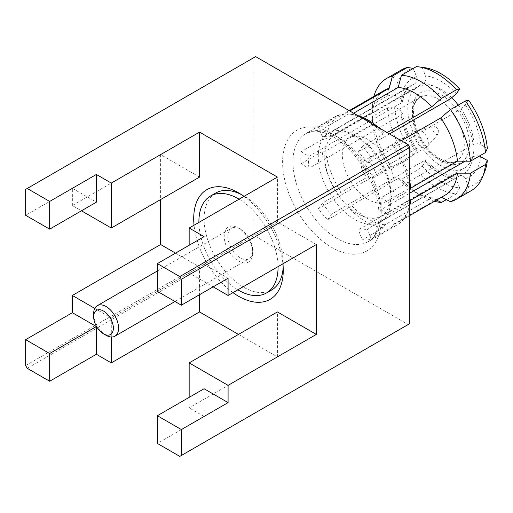 <?xml version="1.0" encoding="UTF-8"?>
<svg xmlns="http://www.w3.org/2000/svg" width="513" height="513" viewBox="0 0 513 513"><rect width="100%" height="100%" fill="white"/><g stroke="black" fill="none" stroke-linecap="round" stroke-linejoin="round"><path stroke-width="0.38" stroke-dasharray="2.56 1.92" d="M368.251 161.646A9.728 5.617 60 0 1 374.605 170.22A9.728 5.617 60 0 1 373.111 178.011A9.728 5.617 60 0 1 368.251 177.53A9.728 5.617 60 0 1 361.896 168.957A9.728 5.617 60 0 1 363.384 161.165A9.728 5.617 60 0 1 368.251 161.646M421.455 130.93A9.728 5.617 60 0 1 427.528 138.651A9.728 5.617 60 0 1 427.149 146.609A9.728 5.617 60 0 1 426.316 147.295A9.728 5.617 60 0 1 421.455 146.814A9.728 5.617 60 0 1 415.1 138.241A9.728 5.617 60 0 1 416.594 130.449A9.728 5.617 60 0 1 417.601 130.065A9.728 5.617 60 0 1 421.455 130.93M435.729 127.102A4.316 2.494 60 0 1 438.429 130.533A4.316 2.494 60 0 1 438.256 134.066A4.316 2.494 60 0 1 435.729 134.156A4.316 2.494 60 0 1 432.812 129.975A4.316 2.494 60 0 1 434.017 126.724A4.316 2.494 60 0 1 435.729 127.102M240.296 229.08L240.296 229.08A17.622 10.17 60 0 1 252.749 250.658A17.622 10.17 60 0 1 249.1 258.719A17.622 10.17 60 0 1 240.296 257.847A17.622 10.17 60 0 1 228.785 242.322A17.622 10.17 60 0 1 231.485 228.208A17.622 10.17 60 0 1 240.296 229.08L238.474 228.029A20.187 11.658 60 0 1 252.749 252.755A20.187 11.658 60 0 1 238.474 260.995A20.187 11.658 60 0 1 224.2 236.269A20.187 11.658 60 0 1 238.474 228.029L240.296 229.08M353.611 113.187L351.488 114.405L348.59 114.021L327.48 126.211L331.404 136.33L341.139 130.706A51.39 29.671 60 0 1 354.624 135.496L357.869 137.369A46.798 27.022 60 0 1 390.957 194.69A46.798 27.022 60 0 1 381.268 216.114A46.798 27.022 60 0 1 357.869 213.793A46.798 27.022 60 0 1 327.294 172.554A46.798 27.022 60 0 1 334.47 135.054A46.798 27.022 60 0 1 357.869 137.369L354.624 135.496A51.39 29.671 60 0 1 368.11 146.282A51.39 29.671 60 0 1 377.1 157.465A51.39 29.671 60 0 1 390.585 192.228A51.39 29.671 60 0 1 390.957 198.435A51.39 29.671 60 0 1 390.585 204.212A51.39 29.671 60 0 1 380.319 221.956A51.39 29.671 60 0 1 377.1 223.399A51.39 29.671 60 0 1 368.11 224.2A51.39 29.671 60 0 1 354.624 219.417A51.39 29.671 60 0 1 341.139 208.631L331.404 214.248L327.48 219.833A62.4 36.025 60 0 1 318.483 208.65L322.414 203.065L414.549 149.867A51.39 29.671 60 0 1 401.063 115.111L308.929 168.309L301.073 163.775A62.4 36.025 60 0 1 301.073 151.784L308.929 156.318A51.39 29.671 -120 0 0 308.929 168.309M458.25 105.088A46.798 27.022 60 0 1 464.323 168.161A46.798 27.022 60 0 1 440.923 165.846A46.798 27.022 60 0 1 410.349 124.601A46.798 27.022 60 0 1 417.524 87.101A46.798 27.022 60 0 1 440.923 89.422A46.798 27.022 60 0 1 451.838 97.861M368.251 199.557A36.705 21.193 60 0 1 344.268 167.212A36.705 21.193 60 0 1 349.898 137.798A36.705 21.193 60 0 1 368.251 139.619A36.705 21.193 60 0 1 392.227 171.964A36.705 21.193 60 0 1 386.603 201.378A36.705 21.193 60 0 1 368.251 199.557M239.122 199.185A55.975 32.319 60 0 1 278.052 266.619M215.678 193.042A55.975 32.319 -120 0 0 207.098 237.891A55.975 32.319 -120 0 0 243.669 287.222A55.975 32.319 -120 0 0 271.653 289.992M283.17 267.228A55.975 32.319 -120 0 0 283.247 264.368A55.975 32.319 -120 0 0 243.669 195.812L238.481 192.817L243.669 195.812A55.975 32.319 -120 0 0 241.155 194.453M232.973 292.641A63.317 36.558 60 0 1 194.042 225.207M436.531 200.102L431.728 197.8L385.006 224.771L383.416 227.753A62.4 36.025 60 0 1 366 221.834A62.4 36.025 60 0 1 348.59 207.65L351.488 205.418L398.21 178.447L401.429 179.345L416.402 170.701L422.205 166.25A66.068 38.148 60 0 0 440.923 181.576A66.068 38.148 60 0 0 459.642 187.867L456.448 193.824A69.742 40.264 60 0 1 436.428 187.168A69.742 40.264 60 0 1 416.402 170.701M383.416 227.753L362.3 239.943L358.375 229.824L450.517 176.626A51.39 29.671 60 0 1 437.031 171.836A51.39 29.671 60 0 1 423.539 161.056L425.527 160.261L425.816 161.018L422.205 166.25M465.124 161.178L472.992 156.638A51.39 29.671 60 0 1 462.72 174.382A51.39 29.671 60 0 1 459.507 175.824L367.366 229.016L371.29 239.141A62.4 36.025 60 0 1 362.3 239.943M371.29 239.141L392.407 226.951L393.997 223.969L440.718 196.998L441.366 197.306M409.778 202.545A62.4 36.025 60 0 1 407.219 212.863A62.4 36.025 60 0 1 397.203 224.925A62.4 36.025 60 0 1 392.407 226.951M409.778 202.199L388.707 214.363L380.851 209.83L409.778 193.132M401.307 140.722L393.997 144.942L392.407 145.314L371.29 157.497L367.366 163.083L459.507 109.891A51.39 29.671 60 0 1 472.992 144.647L380.851 197.845L388.707 202.379A62.4 36.025 60 0 1 388.707 214.363M388.707 202.379L409.778 190.214M392.407 145.314A62.4 36.025 60 0 1 409.778 189.778M389.521 133.919L358.375 151.899L362.3 146.314A62.4 36.025 60 0 1 371.29 157.497M362.3 146.314L383.416 134.124L387.129 132.534M371.527 123.53A62.4 36.025 60 0 1 383.416 134.124M385.006 224.771A60.566 34.967 60 0 1 368.251 219.038A60.566 34.967 60 0 1 351.488 205.418M351.488 114.405A60.566 34.967 60 0 1 352.97 114.572A60.566 34.967 60 0 1 357.785 115.598M423.539 161.056L341.139 208.631A51.39 29.671 60 0 1 332.148 197.447A51.39 29.671 60 0 1 318.656 162.685A51.39 29.671 60 0 1 318.656 150.7L401.063 103.119A51.39 29.671 60 0 1 411.336 85.376A51.39 29.671 60 0 1 414.549 83.933L322.414 137.131L318.483 127.012A62.4 36.025 60 0 1 327.48 126.211M308.929 156.318L318.656 150.7A51.39 29.671 60 0 1 328.929 132.95A51.39 29.671 60 0 1 332.148 131.514A51.39 29.671 60 0 1 341.139 130.706L423.539 83.132A51.39 29.671 60 0 1 437.031 87.922A51.39 29.671 60 0 1 450.517 98.708M393.997 144.942A60.566 34.967 60 0 1 409.778 181.48M348.59 114.021A62.4 36.025 60 0 1 350.257 114.2A62.4 36.025 60 0 1 360.479 117.15M378.709 127.673A60.566 34.967 60 0 1 385.006 133.758M416.402 66.632L422.205 67.402A66.068 38.148 60 0 1 424.251 67.613M468.632 100.195L465.362 104.844L459.507 109.891M472.992 144.647C475.609 143.416 478.212 143.428 480.816 144.672L487.35 148.443M422.205 67.402L425.469 75.821C426.438 79.015 425.79 81.452 423.539 83.132M372.419 116.554A69.742 40.264 60 0 0 392.439 168.161L389.22 167.264L342.498 194.235A60.566 34.967 60 0 1 325.742 151.04L372.457 124.069L372.419 116.554L387.386 107.91L394.491 106.819A66.068 38.148 60 0 0 413.209 155.067L407.412 159.517A69.742 40.264 60 0 1 387.386 107.91M342.498 194.235L339.6 196.46A62.4 36.025 60 0 1 322.183 151.585L325.742 151.04M431.728 197.8A60.566 34.967 60 0 1 414.966 192.067A60.566 34.967 60 0 1 398.21 178.447M389.22 167.264A60.566 34.967 60 0 1 372.457 124.069M434.447 201.301A69.742 40.264 60 0 1 421.455 195.812A69.742 40.264 60 0 1 401.429 179.345M446.316 199.679L456.448 193.824M392.439 168.161L407.412 159.517M459.642 187.867L455.884 178.453L453.415 176.344L451.94 176.164L450.517 176.626M413.209 155.067L416.947 149.43L416.024 149.174L414.549 149.867M401.063 115.111L402.352 113.931L402.365 111.834L401.031 110.596L394.491 106.819M373.887 96.406A69.742 40.264 60 0 0 372.419 104.562L372.457 112.078L325.742 139.055L322.183 139.594A62.4 36.025 60 0 1 334.803 116.849A62.4 36.025 60 0 1 339.6 114.822L342.498 115.207L349.808 110.988M325.742 139.055A60.566 34.967 60 0 1 337.964 117.137A60.566 34.967 60 0 1 342.498 115.207M372.457 112.078A60.566 34.967 60 0 1 384.686 90.166M372.419 104.562L387.386 95.918A69.742 40.264 60 0 1 401.557 69.832M387.386 95.918L394.491 94.834A66.068 38.148 60 0 1 413.209 68.203M414.549 83.933C416.8 82.253 417.447 79.816 416.479 76.623L413.298 68.421M394.491 94.834L401.852 99.208L402.615 101.298L401.063 103.119M189.162 245.259L189.162 272.98L213.171 286.844M316.341 244.509L277.411 222.033L277.411 177.081M277.411 222.033L189.162 272.98M189.162 397.357L189.162 407.848L277.411 356.901L277.411 311.942M111.302 337.009L111.302 317.938L94.783 308.403M175.536 253.127L199.544 266.991L199.544 294.712M199.544 266.991L111.302 317.938M199.544 177.081L160.614 154.605L72.365 205.553L81.452 210.798M25.65 365.57L254.05 233.704L254.05 57.52A154.163 89.006 60 0 1 254.833 57.058M254.05 57.52L25.65 189.387M408.996 324.075A154.163 89.006 60 0 1 408.201 324.524L255.621 236.429A154.163 89.006 60 0 1 254.05 233.704M255.621 236.429L27.221 368.296M179.806 456.39L408.201 324.524M318.483 127.012L339.6 114.822M322.183 139.594L301.073 151.784M301.073 163.775L322.183 151.585M339.6 196.46L318.483 208.65M327.48 219.833L348.59 207.65M409.778 205.642A60.566 34.967 60 0 1 408.252 210.33A60.566 34.967 60 0 1 398.53 222.039A60.566 34.967 60 0 1 393.997 223.969M445.246 195.068A60.566 34.967 60 0 1 440.718 196.998M450.472 201.667L465.438 193.023L468.632 187.059A66.068 38.148 60 0 0 484.567 172.079M471.293 190.624A69.742 40.264 60 0 1 465.438 193.023M459.507 175.824L462.335 175.517L464.81 177.536L468.632 187.059M204.084 388.739L204.084 416.46L157.369 443.437M204.084 416.46L189.162 407.848M238.474 334.418L277.411 356.901M72.365 205.553L72.365 188.316L25.65 215.293M160.614 154.605L160.614 199.557M243.976 196.383A63.317 36.558 60 0 1 282.907 263.81M72.365 188.316L96.373 202.18M204.084 236.647L204.084 264.368L228.093 278.226M204.084 264.368L157.369 291.339M479.379 156.061L476.5 155.721L472.992 156.638M380.851 209.83A51.39 29.671 -120 0 0 380.851 197.845M358.375 229.824A51.39 29.671 -120 0 0 367.366 229.016M322.414 203.065A51.39 29.671 -120 0 0 331.404 214.248M331.404 136.33A51.39 29.671 -120 0 0 322.414 137.131M367.366 163.083A51.39 29.671 -120 0 0 358.375 151.899M237.833 289.839A55.975 32.319 60 0 1 198.903 222.405M106.108 335.322A17.622 10.17 60 0 1 93.648 313.744M438.326 99.163A36.705 21.193 60 0 1 462.303 131.508A36.705 21.193 60 0 1 456.679 160.915A36.705 21.193 60 0 1 438.326 159.101A36.705 21.193 60 0 1 414.35 126.756A36.705 21.193 60 0 1 419.974 97.342A36.705 21.193 60 0 1 438.326 99.163M440.923 160.601A40.373 23.309 -120 0 0 469.472 144.115A40.373 23.309 -120 0 0 440.923 94.668A40.373 23.309 -120 0 0 412.369 111.148A40.373 23.309 -120 0 0 440.923 160.601M337.105 238.519A62.4 36.025 60 0 1 296.341 183.532A62.4 36.025 60 0 1 305.902 133.534A62.4 36.025 60 0 1 337.105 136.625A62.4 36.025 60 0 1 377.869 191.606A62.4 36.025 60 0 1 368.302 241.61A62.4 36.025 60 0 1 337.105 238.519M331.911 133.624A69.742 40.264 -120 0 0 282.599 162.095A69.742 40.264 -120 0 0 331.911 247.51A69.742 40.264 -120 0 0 381.223 219.038A69.742 40.264 -120 0 0 331.911 133.624M425.469 161.601A56.892 32.845 -120 0 0 440.923 174.087A56.892 32.845 -120 0 0 456.371 179.441M480.816 144.672A56.892 32.845 -120 0 0 465.362 104.844M456.371 93.661A56.892 32.845 -120 0 0 425.469 75.821M401.031 110.596A56.892 32.845 -120 0 0 416.479 150.418M416.479 76.623A56.892 32.845 -120 0 0 401.031 98.605M465.362 178.639A56.892 32.845 -120 0 0 480.816 156.657M373.111 178.011L426.316 147.295M438.256 134.066L427.149 146.609M174.991 301.509L249.1 258.719M386.603 201.378L456.679 160.915C454.512 162.416 451.216 162.679 446.772 161.723L440.16 158.921C430.106 152.823 422.282 142.903 416.697 129.148C414.113 121.908 413.068 115.547 413.549 110.064L414.324 105.518C415.716 101.196 417.595 98.47 419.974 97.342L349.898 137.798M381.268 216.114L464.323 168.161M390.957 194.69L390.957 198.435M334.803 116.849L305.902 133.534L312.558 131.392C317.906 130.507 324.864 132.373 333.431 136.984C349.263 145.782 366.308 167.071 373.868 188.822C384.275 216.928 377.1 238.212 368.302 241.61L397.203 224.925M452.652 176.171C448.946 175.824 444.656 174.292 439.782 171.566C435.114 168.886 430.478 165.154 425.861 160.364M252.749 250.658L252.749 252.755M328.929 132.95L411.336 85.376C406.944 87.595 404.052 92.84 402.647 101.125M380.319 221.956L460.174 175.523M352.97 114.572L350.257 114.2M414.966 192.067L421.455 195.812M416.896 149.212C408.867 137.061 404.122 124.877 402.654 112.661M337.964 117.137L349.212 110.648M408.252 210.33L407.219 212.863M398.53 222.039L409.778 215.543M283.247 264.368L283.247 270.364M334.47 135.054L417.524 87.101M157.369 270.992L231.485 228.208M434.017 126.724L417.601 130.065M363.384 161.165L416.594 130.449"/><path stroke-width="0.77" d="M93.648 316.739L93.648 313.744A17.622 10.17 60 0 1 97.297 305.677A17.622 10.17 60 0 1 106.108 306.55A17.622 10.17 60 0 1 117.618 322.074A17.622 10.17 60 0 1 114.918 336.195A17.622 10.17 60 0 1 106.108 335.322L103.511 333.822A13.947 8.054 -120 0 0 113.373 328.128A13.947 8.054 -120 0 0 103.511 311.045A13.947 8.054 -120 0 0 93.648 316.739A13.947 8.054 -120 0 0 103.511 333.822L106.108 335.322M451.838 97.861A46.798 27.022 60 0 1 458.25 105.088M198.903 222.405A55.975 32.319 60 0 1 210.49 196.037A55.975 32.319 60 0 1 238.474 198.807A55.975 32.319 60 0 1 239.122 199.185M278.052 266.619A55.975 32.319 60 0 1 266.465 292.987A55.975 32.319 60 0 1 238.474 290.217A55.975 32.319 60 0 1 237.833 289.839M266.465 292.987L271.653 289.992A55.975 32.319 -120 0 0 283.17 267.228M282.907 263.81A63.317 36.558 60 0 1 283.247 270.364A63.317 36.558 60 0 1 238.474 296.213A63.317 36.558 60 0 1 232.973 292.641M194.042 225.207A63.317 36.558 60 0 1 238.474 192.817L238.474 192.817A63.317 36.558 60 0 1 243.976 196.383M241.155 194.453A55.975 32.319 -120 0 0 215.678 193.042L210.49 196.037M441.366 197.306L450.472 201.667A69.742 40.264 60 0 0 456.326 199.268A69.742 40.264 60 0 0 470.498 173.176L457.474 173.15L410.759 200.128L409.816 202.18A62.4 36.025 60 0 1 409.778 202.545M409.778 190.214L410.759 188.136L457.474 161.165L470.498 161.191L485.465 152.547L487.35 148.443A66.068 38.148 60 0 0 468.632 100.195L465.438 100.939A69.742 40.264 60 0 1 485.465 152.547M409.778 189.778A62.4 36.025 60 0 1 409.816 190.188M360.479 117.15A62.4 36.025 60 0 1 366 119.939A62.4 36.025 60 0 1 371.527 123.53M418.832 66.876A69.742 40.264 60 0 0 416.402 66.632L401.429 75.27A69.742 40.264 60 0 1 421.455 81.926A69.742 40.264 60 0 1 441.481 98.393L456.448 89.749L459.642 89.012A66.068 38.148 60 0 0 424.251 67.613L418.832 66.876A69.742 40.264 60 0 1 436.428 73.282A69.742 40.264 60 0 1 456.448 89.749M401.429 75.27L398.21 87.434A60.566 34.967 60 0 1 414.966 93.167A60.566 34.967 60 0 1 431.728 106.787L441.481 98.393M357.785 115.598A60.566 34.967 60 0 1 368.251 120.138A60.566 34.967 60 0 1 378.709 127.673M398.21 87.434L353.611 113.187M459.642 89.012L456.371 93.661L450.517 98.708L389.521 133.919M409.778 193.132L465.124 161.178M409.778 181.48A60.566 34.967 60 0 1 410.759 188.136M470.498 161.191A69.742 40.264 60 0 0 450.472 109.577L440.718 117.971A60.566 34.967 60 0 1 457.474 161.165M440.718 117.971L401.307 140.722M387.129 132.534L431.728 106.787M450.472 109.577L465.438 100.939M436.531 200.102L441.481 202.468A69.742 40.264 60 0 1 434.447 201.301M441.481 202.468L446.316 199.679M349.808 110.988L389.22 88.236L392.439 76.078L407.412 67.434L413.298 68.421M349.212 110.648L384.686 90.166A60.566 34.967 60 0 1 389.22 88.236M373.887 96.406A69.742 40.264 60 0 1 386.584 78.476A69.742 40.264 60 0 1 392.439 76.078M386.584 78.476L401.557 69.832A69.742 40.264 60 0 1 407.412 67.434M81.452 210.798L111.302 228.029L199.544 177.081L199.544 132.123L277.411 177.081L189.162 228.029L189.162 245.259M213.171 286.844L228.093 295.462L316.341 244.509L316.341 334.418L228.093 385.366L189.162 362.89L189.162 397.357M189.162 362.89L277.411 311.942L316.341 334.418M199.544 294.712L199.544 311.942L111.302 362.89L111.302 337.009M94.783 308.403L72.365 295.462L160.614 244.515L175.536 253.127M111.302 228.029L111.302 183.077L199.544 132.123M49.658 229.151L96.373 202.18L96.373 174.458L49.658 201.429L49.658 229.151L25.65 215.293L25.65 189.387A154.163 89.006 60 0 1 26.432 188.925A154.163 89.006 60 0 1 27.221 188.476L255.621 56.61L408.201 144.704L179.806 276.571L157.369 263.618L157.369 291.339L181.378 305.197L181.378 279.296L409.778 147.43L409.778 323.613A154.163 89.006 60 0 1 408.996 324.075L180.595 455.942A154.163 89.006 60 0 1 179.806 456.39L157.369 443.437L157.369 415.716L181.378 429.573L181.378 455.48A154.163 89.006 60 0 1 180.595 455.942M179.806 276.571A154.163 89.006 60 0 1 181.378 279.296M27.221 368.296L49.658 381.249L49.658 353.528L25.65 339.664L25.65 365.57A154.163 89.006 60 0 0 27.221 368.296M408.201 144.704A154.163 89.006 60 0 1 409.778 147.43M26.432 188.925L254.833 57.058A154.163 89.006 60 0 1 255.621 56.61M49.658 201.429L27.221 188.476M409.778 323.613L181.378 455.48M410.759 200.128A60.566 34.967 60 0 1 409.778 205.642M457.474 173.15A60.566 34.967 60 0 1 445.246 195.068L409.778 215.543M470.498 173.176L485.465 164.532A69.742 40.264 60 0 1 482.496 177.145A69.742 40.264 60 0 1 471.293 190.624L456.326 199.268M485.465 164.532L487.35 160.434A66.068 38.148 60 0 1 484.567 172.079L482.496 177.145M487.35 160.434L479.379 156.061M111.302 362.89L96.373 354.278L49.658 381.249M199.544 311.942L238.474 334.418M96.373 354.278L96.373 326.557L72.365 312.693L25.65 339.664M72.365 312.693L72.365 295.462M160.614 199.557L160.614 244.515M189.162 228.029L204.084 236.647L157.369 263.618M96.373 174.458L111.302 183.077M228.093 385.366L228.093 402.602L181.378 429.573M228.093 295.462L228.093 278.226L181.378 305.197M96.373 326.557L49.658 353.528M228.093 402.602L204.084 388.739L157.369 415.716M114.918 336.195L174.991 301.509M97.297 305.677L157.369 270.992"/></g></svg>

